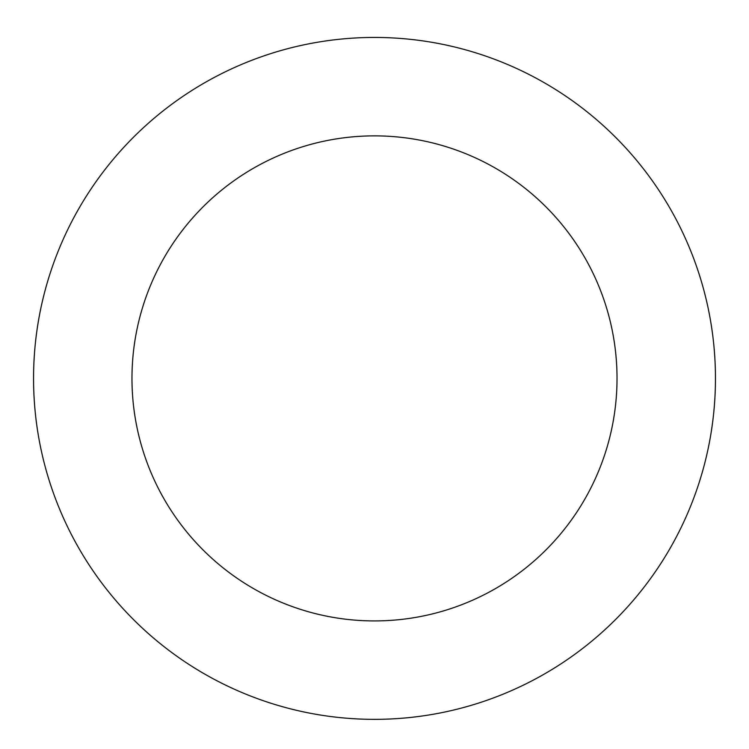 <?xml version="1.0" encoding="UTF-8"?>
<svg xmlns="http://www.w3.org/2000/svg" width="749" height="749" viewBox="0 0 749 749"><rect width="100%" height="100%" fill="white"/><g stroke="black" fill="none" stroke-linecap="round" stroke-linejoin="round"><path stroke-width="1.12" d="M558.82 91.565A340.945 340.945 0 0 0 33.939 362.188A340.945 340.945 0 0 0 530.751 681.44A340.945 340.945 0 0 0 558.82 91.565M505.612 174.367A242.526 242.526 0 0 0 132.245 366.87A242.526 242.526 0 0 0 485.642 593.957A242.526 242.526 0 0 0 505.612 174.367"/></g></svg>
